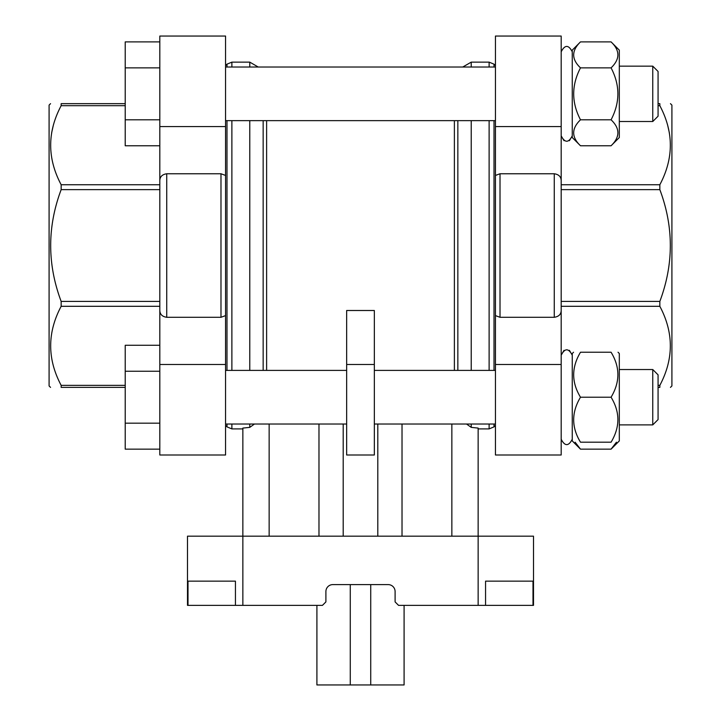 <?xml version="1.0" encoding="UTF-8"?>
<svg xmlns="http://www.w3.org/2000/svg" width="721" height="721" viewBox="0 0 721 721"><rect width="100%" height="100%" fill="white"/><g stroke="black" fill="none" stroke-linecap="round" stroke-linejoin="round"><path stroke-width="1.08" d="M404.093 605.37L404.093 684.95L316.907 684.95L316.907 605.37M466.55 424.029L471.219 427.373L478.14 428.085L478.14 536.172L533.504 536.172L533.504 605.37L532.999 605.37L532.999 581.144L485.557 581.144L485.557 605.37L398.56 605.37L395.099 601.909L395.099 591.526A6.922 6.922 0 0 0 388.177 584.605L332.823 584.605A6.922 6.922 0 0 0 325.901 591.526L325.901 601.909L322.44 605.37L187.496 605.37L187.496 536.172L242.86 536.172L242.86 605.37M485.557 605.37L532.999 605.37M478.14 605.37L478.14 536.172L242.86 536.172L242.86 428.085L249.781 427.373L254.45 424.029M235.443 605.37L235.443 581.144L188.001 581.144L188.001 605.37M451.851 424.029L451.851 536.172M402.021 424.029L402.021 536.172M318.979 424.029L318.979 536.172M269.149 424.029L269.149 536.172M343.196 424.029L343.196 536.172M377.804 424.029L377.804 536.172M471.219 427.373L471.219 424.029M471.219 370.396L471.219 120.65M471.219 67.017L471.219 62.141L462.774 67.017M374.343 364.484L374.343 310.499L346.657 310.499L346.657 454.996L374.343 454.996L374.343 364.484L346.657 364.484M249.781 427.373L249.781 424.029M249.781 370.396L249.781 120.65M249.781 67.017L249.781 62.141L231.883 62.141L226.989 64.169L226.989 67.017M220.986 317.294L220.986 173.761L166.74 173.761C162.252 174.428 159.945 176.69 159.819 180.556L159.819 454.996L225.556 454.996L225.556 315.609L220.986 317.294L166.74 317.294C162.27 316.636 159.963 314.365 159.819 310.499M554.26 317.294L554.26 173.761C558.73 174.419 561.037 176.681 561.181 180.556L561.181 310.499C561.055 314.356 558.748 316.618 554.26 317.294L500.013 317.294L495.444 315.609L495.444 454.996L561.181 454.996L561.181 310.499M554.26 173.761L500.013 173.761L495.444 175.437L495.444 126.563L561.181 126.563L561.181 180.556M495.444 126.563L495.444 36.05L561.181 36.05L561.181 126.563M658.066 103.662L659.841 103.662C673.811 103.662 673.811 103.662 659.841 103.662C673.811 103.662 673.811 103.662 659.841 103.662L659.841 105.69C673.82 132.042 673.82 158.386 659.841 184.738L659.841 189.632L561.181 189.632L561.181 306.308L659.841 306.308C673.82 332.66 673.82 359.013 659.841 385.356L659.841 387.384L658.066 387.384L659.841 387.384C673.811 387.384 673.811 387.384 659.841 387.384C673.811 387.384 673.811 387.384 659.841 387.384M495.444 425.453L495.435 424.029M495.435 370.396L495.435 120.65M495.435 67.017L495.435 65.593L494.011 64.169L489.117 62.141L471.219 62.141M242.86 428.905L231.883 428.905L226.989 426.877L225.565 425.453L225.565 424.029M225.565 370.396L225.565 120.65M225.565 67.017L225.565 65.593L226.989 64.169M220.986 173.761L225.556 175.437L225.556 36.05L159.819 36.05L159.819 180.556M125.22 103.662L61.159 103.662C47.189 103.662 47.189 103.662 61.159 103.662C47.189 103.662 47.189 103.662 61.159 103.662L61.159 105.69C47.18 132.042 47.18 158.386 61.159 184.738L61.159 189.632C47.189 226.89 47.189 264.156 61.159 301.414L159.819 301.414L159.819 306.308L61.159 306.308C47.18 332.66 47.18 359.013 61.159 385.356L61.159 387.384L125.22 387.384L61.159 387.384C47.189 387.384 47.189 387.384 61.159 387.384C47.189 387.384 47.189 387.384 61.159 387.384M659.841 189.632C673.811 226.89 673.811 264.156 659.841 301.414L659.841 306.308M669.394 132.988L667.646 125.166M670.449 387.384L671.909 385.933L671.909 105.113L670.449 103.662M61.159 301.414L61.159 306.308M51.606 132.988L53.354 125.166M50.551 387.384L49.091 385.933L49.091 105.113L50.551 103.662M652.757 369.531L652.757 424.894L658.066 419.586L658.066 374.839L652.757 369.531L619.312 369.531M616.446 442.198L611.075 449.156L619.312 440.919L619.312 353.515L618.032 352.236M611.075 442.198C620.132 442.198 620.132 442.198 611.075 442.198L580.495 442.198C571.42 427.319 571.42 412.331 580.495 397.217C571.42 382.337 571.42 367.35 580.495 352.236C571.438 352.236 571.438 352.236 580.495 352.236L611.075 352.236C620.132 352.236 620.132 352.236 611.075 352.236C620.132 352.236 620.132 352.236 611.075 352.236C620.141 367.106 620.141 382.103 611.075 397.217C620.141 412.088 620.141 427.084 611.075 442.198M611.075 397.217L580.495 397.217M580.495 442.198C571.438 442.198 571.438 442.198 580.495 442.198C571.438 442.198 571.438 442.198 580.495 442.198M611.075 449.156L580.495 449.156L572.258 440.919L572.258 353.515L573.537 352.236M652.757 66.152L652.757 121.516L658.066 116.207L658.066 71.46L652.757 66.152L619.312 66.152M611.075 145.768L619.312 137.531L619.312 50.137L611.075 41.89C620.141 50.479 620.141 59.14 611.075 67.864C620.132 85.15 620.132 102.463 611.075 119.803C620.141 128.392 620.141 137.044 611.075 145.768L580.495 145.768C571.42 137.188 571.42 128.527 580.495 119.803C571.438 102.508 571.438 85.195 580.495 67.864C571.42 59.275 571.42 50.623 580.495 41.89L611.075 41.89M611.075 67.864L580.495 67.864M611.075 119.803L580.495 119.803M580.495 145.768L572.258 137.531L572.258 50.137L580.495 41.89M580.495 449.156L575.124 442.198M159.819 371.243L125.22 371.243L125.22 345.278L159.819 345.278M125.22 371.243L125.22 423.182L159.819 423.182M125.22 423.182L125.22 449.156L159.819 449.156M159.819 67.864L125.22 67.864L125.22 41.89L159.819 41.89M125.22 67.864L125.22 119.803L159.819 119.803M125.22 119.803L125.22 145.768L159.819 145.768M370.729 584.605L370.729 684.95M350.271 584.605L350.271 684.95M457.844 370.396L457.844 120.65M454.383 370.396L454.383 120.65M266.617 370.396L266.617 120.65M263.156 370.396L263.156 120.65M166.74 317.294L166.74 173.761M500.013 317.294L500.013 173.761M495.435 425.453L494.011 426.877L494.011 424.029M494.011 370.396L494.011 120.65M494.011 67.017L494.011 64.169M494.011 426.877L489.117 428.905L489.117 424.029M489.117 370.396L489.117 120.65M489.117 67.017L489.117 62.141M231.883 428.905L231.883 424.029M231.883 370.396L231.883 120.65M231.883 67.017L231.883 62.141M226.989 426.877L226.989 424.029M226.989 370.396L226.989 120.65M495.444 364.484L561.181 364.484M659.841 385.356L658.066 385.356M659.841 301.414L561.181 301.414M659.841 184.738L561.181 184.738M659.841 105.69L658.066 105.69M159.819 364.484L225.556 364.484M159.819 126.563L225.556 126.563M61.159 385.356L125.22 385.356M61.159 189.632L159.819 189.632M61.159 184.738L159.819 184.738M61.159 105.69L125.22 105.69M258.226 67.017L249.781 62.141M495.444 67.017L225.556 67.017M495.444 120.65L225.556 120.65M495.444 370.396L374.343 370.396M346.657 370.396L225.556 370.396M495.444 424.029L374.343 424.029M346.657 424.029L225.556 424.029M489.117 428.905L478.14 428.905M561.181 439.251C564.876 446.398 568.563 446.398 572.258 439.251C568.563 446.398 564.876 446.398 561.181 439.251M569.401 350.334L572.258 355.174C568.563 348.036 564.876 348.036 561.181 355.174L564.038 350.334M652.757 424.894L619.312 424.894M564.038 140.712L561.181 135.872C564.876 143.01 568.563 143.01 572.258 135.872L569.401 140.712M572.258 51.795C568.563 44.648 564.876 44.648 561.181 51.795C564.876 44.648 568.563 44.648 572.258 51.795M652.757 121.516L619.312 121.516"/></g></svg>
